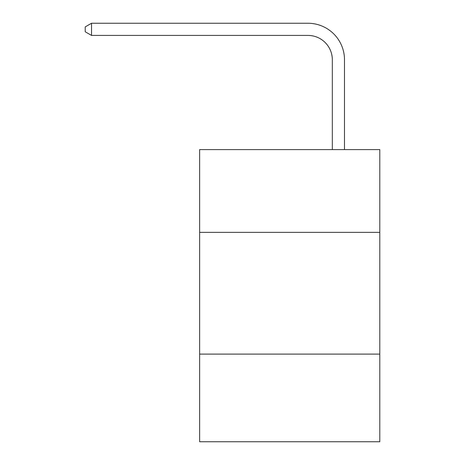 <?xml version="1.0" encoding="UTF-8"?>
<svg xmlns="http://www.w3.org/2000/svg" width="465" height="465" viewBox="0 0 465 465"><rect width="100%" height="100%" fill="white"/><g stroke="black" fill="none" stroke-linecap="round" stroke-linejoin="round"><path stroke-width="0.7" d="M379.789 232.378L379.789 149.602L199.636 149.602L199.636 232.378L379.789 232.378L379.789 441.75L199.636 441.75L199.636 232.378M379.789 354.103L199.636 354.103M332.318 149.602L332.318 59.77A24.343 24.343 111.1 0 0 307.97 35.421L91.541 35.421L85.211 31.771L85.211 26.9L91.541 23.25L307.97 23.25A36.52 36.52 -68.9 0 1 344.489 59.77L344.489 149.602M332.318 59.77A24.343 24.343 111.1 0 0 307.97 35.421A24.343 24.343 111.1 0 1 332.318 59.77A24.343 24.343 111.1 0 0 307.97 35.421A24.343 24.343 111.1 0 1 332.318 59.77A24.343 24.343 111.1 0 0 307.97 35.421A24.343 24.343 111.1 0 1 332.318 59.77A24.343 24.343 111.1 0 0 307.97 35.421A24.343 24.343 111.1 0 1 332.318 59.77A24.343 24.343 111.1 0 0 307.97 35.421A24.343 24.343 111.1 0 1 332.318 59.77A24.343 24.343 111.1 0 0 307.97 35.421A24.343 24.343 111.1 0 1 332.318 59.77A24.343 24.343 111.1 0 0 307.97 35.421A24.343 24.343 111.1 0 1 332.318 59.77A24.343 24.343 111.1 0 0 307.97 35.421A24.343 24.343 111.1 0 1 332.318 59.77A24.343 24.343 111.1 0 0 307.97 35.421A24.343 24.343 111.1 0 1 332.318 59.77A24.343 24.343 111.1 0 0 307.97 35.421A24.343 24.343 111.1 0 1 332.318 59.77A24.343 24.343 111.1 0 0 307.97 35.421A24.343 24.343 111.1 0 1 332.318 59.77A24.343 24.343 111.1 0 0 307.97 35.421A24.343 24.343 111.1 0 1 332.318 59.77A24.343 24.343 111.1 0 0 307.97 35.421A24.343 24.343 111.1 0 1 332.318 59.77A24.343 24.343 111.1 0 0 307.97 35.421A24.343 24.343 111.1 0 1 332.318 59.77A24.343 24.343 111.1 0 0 307.97 35.421A24.343 24.343 111.1 0 1 332.318 59.77A24.343 24.343 111.1 0 0 307.97 35.421A24.343 24.343 111.1 0 1 332.318 59.77A24.343 24.343 111.1 0 0 307.97 35.421A24.343 24.343 111.1 0 1 332.318 59.77A24.343 24.343 111.1 0 0 307.97 35.421A24.343 24.343 111.1 0 1 332.318 59.77A24.343 24.343 111.1 0 0 307.97 35.421A24.343 24.343 111.1 0 1 332.318 59.77A24.343 24.343 111.1 0 0 307.97 35.421A24.343 24.343 111.1 0 1 332.318 59.77A24.343 24.343 111.1 0 0 307.97 35.421A24.343 24.343 111.1 0 1 332.318 59.77M91.541 23.25L307.97 23.25L91.541 23.25L307.97 23.25L91.541 23.25L307.97 23.25L91.541 23.25L307.97 23.25L91.541 23.25L307.97 23.25L91.541 23.25L307.97 23.25L91.541 23.25L307.97 23.25L91.541 23.25L307.97 23.25L91.541 23.25L307.97 23.25L91.541 23.25L307.97 23.25L91.541 23.25L307.97 23.25L91.541 23.25L307.97 23.25L91.541 23.25L307.97 23.25L91.541 23.25L307.97 23.25L91.541 23.25L307.97 23.25L91.541 23.25L307.97 23.25L91.541 23.25L307.97 23.25L91.541 23.25L307.97 23.25L91.541 23.25L307.97 23.25L91.541 23.25L307.97 23.25L91.541 23.25L307.97 23.25L91.541 23.25L91.541 35.421"/></g></svg>
